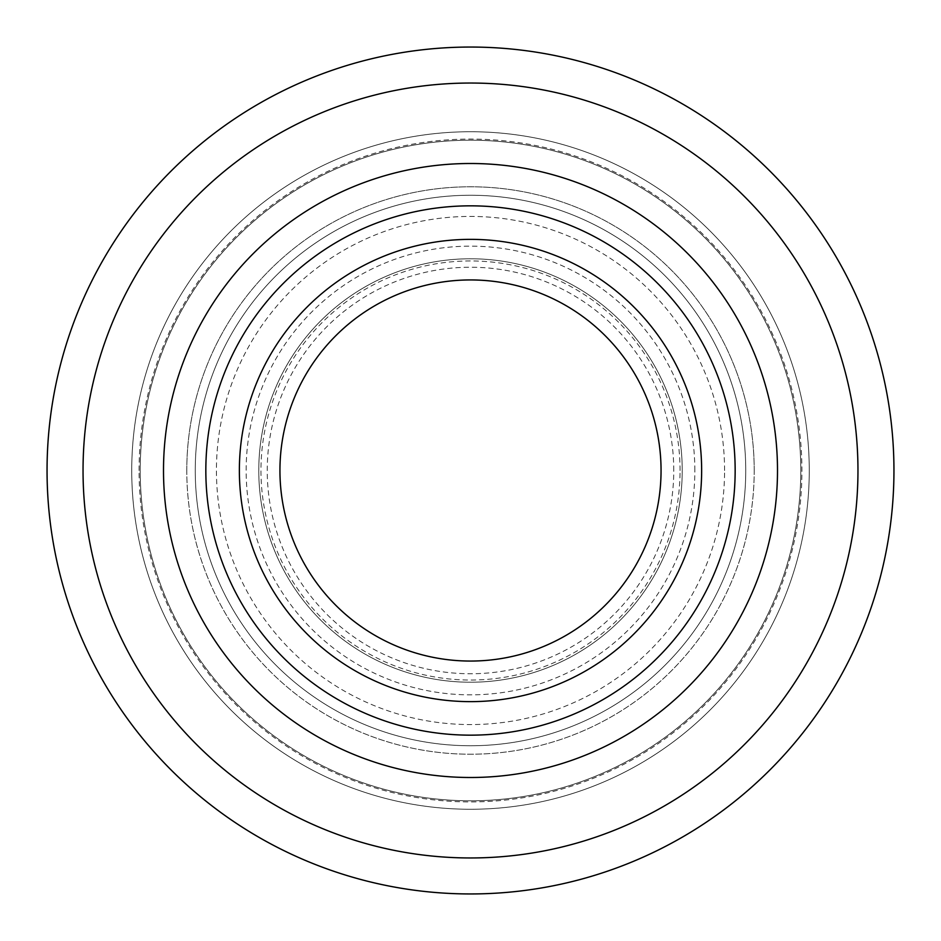 <?xml version="1.0" encoding="UTF-8"?>
<svg xmlns="http://www.w3.org/2000/svg" width="941" height="941" viewBox="0 0 941 941"><rect width="100%" height="100%" fill="white"/><g stroke="black" fill="none" stroke-linecap="round" stroke-linejoin="round"><path stroke-width="0.71" stroke-dasharray="4.71 3.53" d="M701.645 470.5A231.145 231.145 0 0 1 470.5 701.645A231.145 231.145 0 0 1 239.355 470.5A231.145 231.145 0 0 1 470.5 239.355A231.145 231.145 0 0 1 701.645 470.5M893.95 470.5A423.45 423.45 0 0 0 258.775 103.781A423.45 423.45 0 0 0 258.775 837.219A423.45 423.45 0 0 0 893.95 470.5M809.26 470.5A338.76 338.76 0 0 0 301.12 177.12A338.76 338.76 0 0 0 301.12 763.88A338.76 338.76 0 0 0 809.26 470.5A338.76 338.76 0 0 0 301.12 177.12A338.76 338.76 0 0 0 301.12 763.88A338.76 338.76 0 0 0 809.26 470.5A338.76 338.76 0 0 1 470.5 809.26A338.76 338.76 0 0 1 131.74 470.5A338.76 338.76 0 0 1 470.5 131.74A338.76 338.76 0 0 1 809.26 470.5A338.76 338.76 0 0 0 301.12 177.12A338.76 338.76 0 0 0 301.12 763.88A338.76 338.76 0 0 0 809.26 470.5M694.846 470.5A224.346 224.346 0 0 0 358.333 276.207A224.346 224.346 0 0 0 358.333 664.793A224.346 224.346 0 0 0 694.846 470.5M724.57 470.5A254.07 254.07 0 0 0 343.465 250.471A254.07 254.07 0 0 0 343.465 690.529A254.07 254.07 0 0 0 724.57 470.5M139.08 470.5A331.42 331.42 0 0 1 470.5 139.08A331.42 331.42 0 0 1 801.92 470.5A331.42 331.42 0 0 1 470.5 801.92A331.42 331.42 0 0 1 139.08 470.5M140.209 470.5A330.291 330.291 0 0 1 635.645 184.46A330.291 330.291 0 0 1 635.645 756.54A330.291 330.291 0 0 1 140.209 470.5M800.791 470.5A330.291 330.291 0 0 0 305.355 184.46A330.291 330.291 0 0 0 305.355 756.54A330.291 330.291 0 0 0 800.791 470.5M745.743 470.5A275.243 275.243 0 0 0 332.879 232.133A275.243 275.243 0 0 0 332.879 708.867A275.243 275.243 0 0 0 745.743 470.5A275.243 275.243 0 0 1 470.5 745.743A275.243 275.243 0 0 1 195.257 470.5A275.243 275.243 0 0 1 470.5 195.257A275.243 275.243 0 0 1 745.743 470.5A275.243 275.243 0 0 1 470.5 745.743A275.243 275.243 0 0 1 195.257 470.5A275.243 275.243 0 0 1 470.5 195.257A275.243 275.243 0 0 1 745.743 470.5A275.243 275.243 0 0 0 332.879 232.133A275.243 275.243 0 0 0 332.879 708.867A275.243 275.243 0 0 0 745.743 470.5M680.049 470.5A209.549 209.549 0 0 0 365.731 289.028A209.549 209.549 0 0 0 365.731 651.972A209.549 209.549 0 0 0 680.049 470.5M673.756 470.5A203.256 203.256 0 0 0 368.872 294.474A203.256 203.256 0 0 0 368.872 646.526A203.256 203.256 0 0 0 673.756 470.5M682.225 470.5A211.725 211.725 0 0 0 364.637 287.146A211.725 211.725 0 0 0 364.637 653.854A211.725 211.725 0 0 0 682.225 470.5A211.725 211.725 0 0 0 470.5 258.775A211.725 211.725 0 0 0 258.775 470.5A211.725 211.725 0 0 0 470.5 682.225A211.725 211.725 0 0 0 682.225 470.5M279.947 470.5A190.553 190.553 0 0 1 470.5 279.947A190.553 190.553 0 0 1 661.053 470.5A190.553 190.553 0 0 1 470.5 661.053A190.553 190.553 0 0 1 279.947 470.5M735.156 470.5A264.656 264.656 0 0 0 338.172 241.296A264.656 264.656 0 0 0 338.172 699.704A264.656 264.656 0 0 0 735.156 470.5M186.789 470.5A283.712 283.712 0 0 1 612.356 224.793A283.712 283.712 0 0 1 612.356 716.207A283.712 283.712 0 0 1 186.789 470.5M754.212 470.5A283.712 283.712 0 0 0 328.644 224.793A283.712 283.712 0 0 0 328.644 716.207A283.712 283.712 0 0 0 754.212 470.5"/><path stroke-width="1.41" d="M47.05 470.5A423.45 423.45 0 0 1 470.5 47.05A423.45 423.45 0 0 1 893.95 470.5A423.45 423.45 0 0 1 470.5 893.95A423.45 423.45 0 0 1 47.05 470.5M83.043 470.5A387.457 387.457 0 0 1 664.228 134.951A387.457 387.457 0 0 1 664.228 806.049A387.457 387.457 0 0 1 83.043 470.5M661.053 470.5A190.553 190.553 0 0 0 375.224 305.472A190.553 190.553 0 0 0 375.224 635.528A190.553 190.553 0 0 0 661.053 470.5M701.645 470.5A231.145 231.145 0 0 0 354.933 270.326A231.145 231.145 0 0 0 354.933 670.674A231.145 231.145 0 0 0 701.645 470.5M735.156 470.5A264.656 264.656 0 0 0 338.172 241.296A264.656 264.656 0 0 0 338.172 699.704A264.656 264.656 0 0 0 735.156 470.5M777.501 470.5A307.001 307.001 0 0 0 316.999 204.632A307.001 307.001 0 0 0 316.999 736.368A307.001 307.001 0 0 0 777.501 470.5"/></g></svg>
